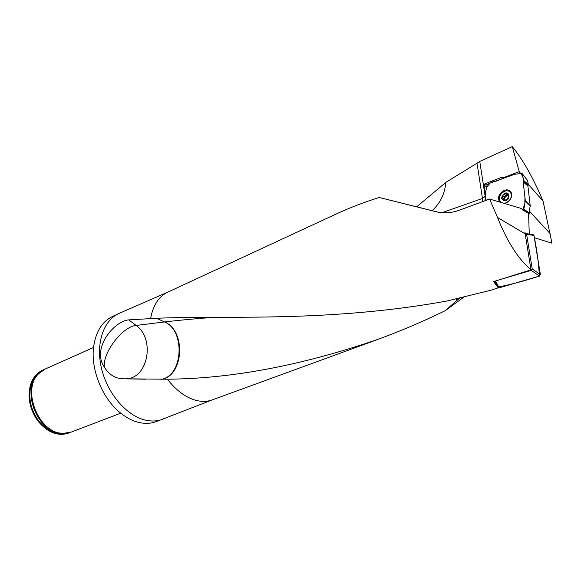 <?xml version="1.0" encoding="UTF-8"?>
<svg xmlns="http://www.w3.org/2000/svg" width="581" height="581" viewBox="0 0 581 581"><rect width="100%" height="100%" fill="white"/><g stroke="black" fill="none" stroke-linecap="round" stroke-linejoin="round"><path stroke-width="0.87" d="M477.037 163.196L479.761 161.416L485.179 196.429L482.455 198.47L477.037 163.196L445.78 182.427C444.864 193.684 440.304 203.103 432.111 210.685M479.761 161.416L512.282 146.615L519.24 171.635L503.473 177.699L503.843 178.2M534.331 237.709L551.95 243.17L543.068 201.055C532.893 177.328 522.631 159.179 512.282 146.615M127.762 378.848L167.422 379.197C231.739 378.681 301.793 365.442 377.577 339.486C400.171 331.272 422.699 321.678 445.177 310.704L464.059 296.978M416.671 206.843L445.78 182.427M503.204 178.447L502.507 177.532L501.548 177.365L484.975 183.749L484.067 185.136L485.179 196.429M502.507 177.532L503.473 177.699M497.532 217.483L525.188 233.874L530.983 269.86C518.15 258.857 506.995 241.398 497.532 217.483L489.572 199.043L459.462 210.169C451.379 213.045 443.652 213.583 436.273 211.774L379.204 197.475L438.285 212.218M530.983 269.86L493.632 281.611L498.215 287.842L490.858 290.231L447.152 300.973C358.564 317.11 278.168 317.248 217.338 317.313C194.65 317.226 174.394 317.546 156.579 318.265L128.757 319.891C114.522 320.777 91.21 348.259 104.384 367.17C102.205 353.117 122.613 326.348 136.143 325.433L164.554 321.954C179.587 320.182 196.138 318.635 214.215 317.313M379.204 197.475C363.568 202.413 349.123 207.976 335.891 214.178M145.896 379.204L122.86 378.79L117.667 378.006C112.111 376.292 107.688 372.682 104.384 367.17M529.16 211.891L529.552 213.931L522.791 210.046L521.382 208.485L489.572 199.043M527.425 233.794L524.868 232.756L525.188 233.874M519.24 171.635L520.779 173.654M485.215 196.756L485.585 200.518M485.331 197.925L484.961 200.75M162.346 419.402C157.168 421.261 151.568 421.508 145.555 420.157C126.927 416.011 107.761 394.114 101.668 369.088C95.466 344.061 103.251 320.53 118.735 313.587L112.605 316.434C101.915 321.649 95.553 332.063 93.519 347.67C90.818 370.155 102.612 398.784 120.39 412.88C126.505 417.826 132.766 421.036 139.171 422.51C145.192 423.839 150.799 423.578 155.984 421.719L212.225 399.917L377.563 339.544M44.04 369.596L42.58 370.206C32.768 375.224 28.331 384.883 29.268 399.191C30.277 407.608 33.386 415.168 38.607 421.857C48.034 432.685 57.998 436.44 68.507 433.128L68.776 433.019M43.009 370.01C30.793 375.203 25.775 394.208 32.783 410.992C39.631 427.848 56.604 437.842 68.943 432.961L70.083 432.482M120.754 413.178L71.143 432.119L63.147 433.368C39.225 433.934 21.185 390.156 38.593 373.779L45.158 369.051L93.548 347.46M445.177 310.704L459.615 298.053M543.068 201.055L528.325 184.359M529.306 211.056L550.12 233.591M529.269 234.099L528.565 213.096M128.757 319.891L136.143 325.433C154.974 338.57 148.475 377.49 126.84 378.776L126.142 378.827M456.666 300.551L456.47 298.801M161.344 379.408C183.908 376.016 186.283 330.647 164.554 321.954C185.666 330.683 183.189 376.096 161.01 379.422M507.838 198.375L508.782 195.615L507.336 199.268L503.807 200.576L501.737 198.237L503.175 194.606L506.69 193.291L508.782 195.615L506.69 193.291L505.869 193.749L507.591 195.042L506.814 195.666L508.789 195.717M503.843 203.277L505.978 202.878C510.648 200.322 512.21 196.937 510.67 192.718C507.177 186.588 496.058 195.761 500.118 201.367L501.207 202.493M511.469 193.291L510.06 191.962M507.874 198.411L506.509 199.733L503.807 200.576L503.284 200.292L503.407 199.457L501.911 198.746L503.175 194.606L505.869 193.749M504.809 200.394L504.613 197.852L506.814 195.666L505.993 195.674L504.359 194.453M508.331 195.093L508.745 195.405M502.921 195.674L504.686 197.01L503.582 199.588M505.797 195.536L504.577 196.908L502.819 195.594M502.253 197.358L503.981 198.644M504.41 200.198L504.795 200.401M503.386 200.024L504.163 200.598M523.866 209.029L528.986 212.878L530.213 205.972L525.34 200.823L523.169 181.882L523.83 180.56L521.963 173.552L514.112 174.256L495.259 181.497L494.155 181.163L487.285 184.424L485.396 192.848L486.115 200.322L485.505 194.199L486.348 187.772L490.139 183.073L514.955 174.155L521.295 173.61L523.408 178.607L523.496 184.707L524.955 197.264L524.81 203.786L522.624 209.937L523.866 209.029L525.34 200.823M528.986 212.878L528.768 213.271M527.265 180.146L522.384 173.85M523.83 180.56L528.405 184.736L527.468 180.408M528.405 184.736L527.882 185.949L523.169 181.882M525.347 200.663L530.221 205.819L527.882 185.949M504.744 203.546L505.731 203.256C510.568 200.721 512.391 197.162 511.207 192.594C509.813 190.067 507.518 189.304 504.337 190.314C498.912 193.458 497.321 197.351 499.573 202.014M523.503 181.243L528.151 185.361M500.292 279.526L531.237 270.361L532.211 268.909L526.611 234.259L526.117 233.569L525.108 233.598M532.922 234.709L533.968 235.487C536.757 249.053 538.58 262.583 539.429 276.084C524.883 280.863 511.019 284.523 497.852 287.079L494.889 281.219M532.211 268.909L540.395 274.639L533.968 235.487L526.611 234.259M540.395 274.639L539.429 276.077L531.237 270.361M495.644 280.979L499.115 287.849L539.429 276.077M499.115 287.849L497.852 287.079M167.422 379.197C176.166 390.476 185.68 397.527 195.964 400.353C201.832 401.849 207.25 401.703 212.225 399.917M436.273 211.774L436.694 211.883M335.854 214.157L167.807 292.134C158.751 296.47 153.028 305.286 150.624 318.584M156.579 318.265L164.554 321.954M68.681 432.867C56.437 437.464 39.813 427.551 33.037 410.985C26.109 394.47 30.866 375.711 42.769 370.315M60.591 433.099C38.193 432.133 21.722 392.378 36.879 375.863M502.558 178.694L501.548 177.365M484.975 183.749L486.856 185.078M486.515 186.864L484.067 185.136M482.288 201.738L482.455 198.47L441.945 212.704M505.652 200.641C510.474 198.891 509.646 191.389 504.853 193.233C500.328 197.475 500.59 199.944 505.652 200.641M504.649 196.974L503.88 198.513M508.302 195.122L508.76 195.463M505.862 193.8L507.576 195.085M502.311 197.351L504.025 198.622M503.415 199.987L504.228 200.598M527.156 212.355L523.445 209.567M507.242 190.75L510.619 191.621M500.379 202.253L499.638 200.394M509.29 191.367L511.048 192.275M118.735 313.587L167.807 292.134M68.507 433.128L68.943 432.961M118.001 378.1L122.409 378.783M511.483 193.335L510.67 192.718M508.143 195.172L508.789 195.659M503.407 199.457L504.736 200.445M527.461 180.371L522.377 173.813M526.117 233.569L533.467 234.804"/></g></svg>
